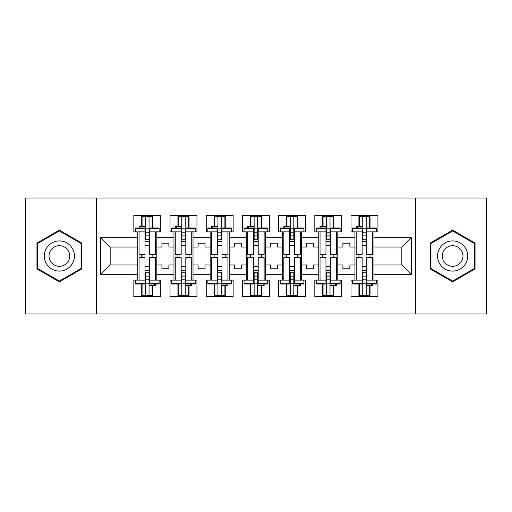<?xml version="1.0" encoding="UTF-8"?>
<svg xmlns="http://www.w3.org/2000/svg" width="512" height="512" viewBox="0 0 512 512"><rect width="100%" height="100%" fill="white"/><g stroke="black" fill="none" stroke-linecap="round" stroke-linejoin="round"><path stroke-width="0.77" d="M415.635 197.997L25.6 197.997L25.6 314.003L486.4 314.003L486.4 197.997L415.635 197.997L415.635 314.003M337.786 264.934L342.893 264.934L342.893 268.762L349.856 268.762L349.856 264.934L354.957 264.934L354.957 247.066L349.856 247.066L349.856 243.238L342.893 243.238L342.893 247.066L337.786 247.066L337.786 274.675L354.957 274.675L354.957 280.128L351.014 280.128L351.014 296.602L377.926 296.602L377.926 280.128L373.984 280.128L373.984 264.934L401.824 264.934L401.824 247.066L373.984 247.066L373.984 264.934M301.594 264.934L306.694 264.934L306.694 268.762L313.658 268.762L313.658 264.934L318.765 264.934L318.765 247.066L313.658 247.066L313.658 243.238L306.694 243.238L306.694 247.066L301.594 247.066L301.594 274.675L318.765 274.675L318.765 280.128L314.816 280.128L314.816 296.602L341.734 296.602L341.734 280.128L337.786 280.128L337.786 274.675M265.395 264.934L270.502 264.934L270.502 268.762L277.459 268.762L277.459 264.934L282.566 264.934L282.566 247.066L277.459 247.066L277.459 243.238L270.502 243.238L270.502 247.066L265.395 247.066L265.395 274.675L282.566 274.675L282.566 280.128L278.624 280.128L278.624 296.602L305.536 296.602L305.536 280.128L301.594 280.128L301.594 274.675M229.203 264.934L234.304 264.934L234.304 268.762L241.267 268.762L241.267 264.934L246.368 264.934L246.368 247.066L241.267 247.066L241.267 243.238L234.304 243.238L234.304 247.066L229.203 247.066L229.203 274.675L246.368 274.675L246.368 280.128L242.426 280.128L242.426 296.602L269.344 296.602L269.344 280.128L265.395 280.128L265.395 274.675M193.005 264.934L198.112 264.934L198.112 268.762L205.069 268.762L205.069 264.934L210.176 264.934L210.176 247.066L205.069 247.066L205.069 243.238L198.112 243.238L198.112 247.066L193.005 247.066L193.005 274.675L210.176 274.675L210.176 280.128L206.234 280.128L206.234 296.602L233.146 296.602L233.146 280.128L229.203 280.128L229.203 274.675M156.813 264.934L161.914 264.934L161.914 268.762L168.877 268.762L168.877 264.934L173.978 264.934L173.978 247.066L168.877 247.066L168.877 243.238L161.914 243.238L161.914 247.066L156.813 247.066L156.813 274.675L173.978 274.675L173.978 280.128L170.035 280.128L170.035 296.602L196.947 296.602L196.947 280.128L193.005 280.128L193.005 274.675M96.365 314.003L96.365 197.997M193.005 247.066L193.005 237.325L210.176 237.325L210.176 247.066M229.203 247.066L229.203 231.872L233.146 231.872L233.146 215.398L206.234 215.398L206.234 231.872L210.176 231.872L210.176 237.325M229.203 237.325L246.368 237.325L246.368 247.066M265.395 247.066L265.395 231.872L269.344 231.872L269.344 215.398L242.426 215.398L242.426 231.872L246.368 231.872L246.368 237.325M265.395 237.325L282.566 237.325L282.566 247.066M301.594 247.066L301.594 231.872L305.536 231.872L305.536 215.398L278.624 215.398L278.624 231.872L282.566 231.872L282.566 237.325M301.594 237.325L318.765 237.325L318.765 247.066M337.786 247.066L337.786 231.872L341.734 231.872L341.734 215.398L314.816 215.398L314.816 231.872L318.765 231.872L318.765 237.325M337.786 237.325L354.957 237.325L354.957 247.066M373.984 247.066L373.984 231.872L377.926 231.872L377.926 215.398L351.014 215.398L351.014 231.872L354.957 231.872L354.957 237.325M373.984 237.325L411.571 237.325L411.571 274.675L373.984 274.675M137.786 264.934L137.786 247.066L110.176 247.066L110.176 264.934L137.786 264.934L137.786 280.128L133.837 280.128L133.837 296.602L160.755 296.602L160.755 280.128L156.813 280.128L156.813 274.675M137.786 274.675L100.429 274.675L100.429 237.325L137.786 237.325L137.786 247.066M156.813 247.066L156.813 231.872L160.755 231.872L160.755 215.398L133.837 215.398L133.837 231.872L137.786 231.872L137.786 237.325M156.813 237.325L173.978 237.325L173.978 247.066M193.005 237.325L193.005 231.872L196.947 231.872L196.947 215.398L170.035 215.398L170.035 231.872L173.978 231.872L173.978 237.325M354.957 264.934L354.957 274.675M318.765 264.934L318.765 274.675M282.566 264.934L282.566 274.675M246.368 264.934L246.368 274.675M210.176 264.934L210.176 274.675M173.978 264.934L173.978 274.675M110.176 264.934L100.429 274.675M100.429 237.325L110.176 247.066M401.824 264.934L411.571 274.675M411.571 237.325L401.824 247.066M141.728 284.768L142.074 284.768M152.518 227.232L152.864 227.232M141.728 296.602L141.728 283.987M141.728 257.51L141.728 254.49M141.728 226.419L141.728 215.398M152.864 296.602L152.864 285.581M152.864 257.51L152.864 254.49M152.864 228.013L152.864 215.398M177.926 284.768L178.272 284.768M188.71 227.232L189.062 227.232M177.926 296.602L177.926 283.987M177.926 257.51L177.926 254.49M177.926 226.419L177.926 215.398M189.062 296.602L189.062 285.581M189.062 257.51L189.062 254.49M189.062 228.013L189.062 215.398M214.118 284.768L214.47 284.768M224.909 227.232L225.254 227.232M214.118 296.602L214.118 283.987M214.118 257.51L214.118 254.49M214.118 226.419L214.118 215.398M225.254 296.602L225.254 285.581M225.254 257.51L225.254 254.49M225.254 228.013L225.254 215.398M250.317 284.768L250.662 284.768M261.107 227.232L261.453 227.232M250.317 296.602L250.317 283.987M250.317 257.51L250.317 254.49M250.317 226.419L250.317 215.398M261.453 296.602L261.453 285.581M261.453 257.51L261.453 254.49M261.453 228.013L261.453 215.398M286.509 284.768L286.861 284.768M297.299 227.232L297.651 227.232M286.509 296.602L286.509 283.987M286.509 257.51L286.509 254.49M286.509 226.419L286.509 215.398M297.651 296.602L297.651 285.581M297.651 257.51L297.651 254.49M297.651 228.013L297.651 215.398M322.707 284.768L323.053 284.768M333.498 227.232L333.843 227.232M322.707 296.602L322.707 283.987M322.707 257.51L322.707 254.49M322.707 226.419L322.707 215.398M333.843 296.602L333.843 285.581M333.843 257.51L333.843 254.49M333.843 228.013L333.843 215.398M358.906 284.768L359.251 284.768M369.69 227.232L370.042 227.232M358.906 296.602L358.906 283.987M358.906 257.51L358.906 254.49M358.906 226.419L358.906 215.398M370.042 296.602L370.042 285.581M370.042 257.51L370.042 254.49M370.042 228.013L370.042 215.398M81.747 243.072L59.36 230.144L36.966 243.072L36.966 268.928L59.36 281.856L81.747 268.928L81.747 243.072M430.253 243.072L430.253 268.928L452.64 281.856L475.034 268.928L475.034 243.072L452.64 230.144L430.253 243.072M144.979 228.41L144.979 254.49L139.059 254.49L139.059 231.872L135.462 231.872L135.462 228.013L144.979 228.013L144.979 228.41L135.462 228.41M159.13 228.41L159.13 231.872L155.533 231.872L155.533 254.49L149.619 254.49L149.619 228.013L159.13 228.013L159.13 228.41L149.619 228.41M142.074 226.419L142.074 216.672L145.555 216.672L145.555 239.814L145.555 235.117L149.037 235.117L149.037 239.814L149.037 216.672L152.518 216.672L152.518 228.013L152.518 227.578L152.864 227.955M149.619 245.677L149.037 245.677L149.037 245.216L149.037 245.677L144.979 245.677M139.059 228.013L139.059 226.419L145.555 226.419L145.555 216.672L149.037 216.672L149.037 235.117M145.555 245.677L145.555 245.216L145.555 245.677M145.555 228.16L149.037 228.16M145.555 232.8L149.037 232.8M145.555 235.117L144.979 235.117M149.619 245.216L144.979 245.216M149.619 239.814L144.979 239.814M149.619 241.638L144.979 241.638M149.619 283.59L149.619 257.51L155.533 257.51L155.533 280.128L159.13 280.128L159.13 283.987L149.619 283.987L149.619 283.59L159.13 283.59M135.462 283.59L135.462 280.128L139.059 280.128L139.059 257.51L144.979 257.51L144.979 283.987L135.462 283.987L135.462 283.59L144.979 283.59M152.518 285.581L152.518 295.328L149.037 295.328L149.037 272.186L149.037 276.883L145.555 276.883L145.555 272.186L145.555 295.328L142.074 295.328L142.074 283.987L142.074 284.422L141.728 284.045M144.979 266.323L145.555 266.323L145.555 266.784L145.555 266.323L149.619 266.323M155.533 283.987L155.533 285.581L149.037 285.581L149.037 295.328L145.555 295.328L145.555 276.883M149.037 266.323L149.037 266.784L149.037 266.323M149.037 283.84L145.555 283.84M149.037 279.2L145.555 279.2M149.037 276.883L149.619 276.883M144.979 266.784L149.619 266.784M144.979 272.186L149.619 272.186M144.979 270.362L149.619 270.362M46.298 248.461A15.078 15.078 0 0 0 51.821 269.062A15.078 15.078 0 0 0 72.422 263.539A15.078 15.078 0 0 0 66.899 242.938A15.078 15.078 0 0 0 46.298 248.461M50.419 250.835A10.323 10.323 0 0 0 54.195 264.941A10.323 10.323 0 0 0 68.301 261.165A10.323 10.323 0 0 0 64.525 247.059A10.323 10.323 0 0 0 50.419 250.835M81.056 243.475L81.056 268.525L59.36 281.05L37.664 268.525L37.664 243.475L59.36 230.95L81.056 243.475M439.578 248.461A15.078 15.078 0 0 0 445.101 269.062A15.078 15.078 0 0 0 465.702 263.539A15.078 15.078 0 0 0 460.179 242.938A15.078 15.078 0 0 0 439.578 248.461M443.699 250.835A10.323 10.323 0 0 0 447.475 264.941A10.323 10.323 0 0 0 461.581 261.165A10.323 10.323 0 0 0 457.805 247.059A10.323 10.323 0 0 0 443.699 250.835M474.336 243.475L474.336 268.525L452.64 281.05L430.944 268.525L430.944 243.475L452.64 230.95L474.336 243.475M181.171 228.41L181.171 254.49L175.258 254.49L175.258 231.872L171.661 231.872L171.661 228.013L181.171 228.013L181.171 228.41L171.661 228.41M195.328 228.41L195.328 231.872L191.731 231.872L191.731 254.49L185.811 254.49L185.811 228.013L195.328 228.013L195.328 228.41L185.811 228.41M178.272 226.419L178.272 216.672L181.754 216.672L181.754 239.814L181.754 235.117L185.235 235.117L185.235 239.814L185.235 216.672L188.71 216.672L188.71 228.013L188.71 227.578L189.062 227.955M185.811 245.677L185.235 245.677L185.235 245.216L185.235 245.677L181.171 245.677M175.258 228.013L175.258 226.419L181.754 226.419L181.754 216.672L185.235 216.672L185.235 235.117M181.754 245.677L181.754 245.216L181.754 245.677M181.754 228.16L185.235 228.16M181.754 232.8L185.235 232.8M181.754 235.117L181.171 235.117M185.811 245.216L181.171 245.216M185.811 239.814L181.171 239.814M185.811 241.638L181.171 241.638M217.37 228.41L217.37 254.49L211.45 254.49L211.45 231.872L207.853 231.872L207.853 228.013L217.37 228.013L217.37 228.41L207.853 228.41M231.52 228.41L231.52 231.872L227.923 231.872L227.923 254.49L222.01 254.49L222.01 228.013L231.52 228.013L231.52 228.41L222.01 228.41M214.47 226.419L214.47 216.672L217.946 216.672L217.946 239.814L217.946 235.117L221.427 235.117L221.427 239.814L221.427 216.672L224.909 216.672L224.909 228.013L224.909 227.578L225.254 227.955M222.01 245.677L221.427 245.677L221.427 245.216L221.427 245.677L217.37 245.677M211.45 228.013L211.45 226.419L217.946 226.419L217.946 216.672L221.427 216.672L221.427 235.117M217.946 245.677L217.946 245.216L217.946 245.677M217.946 228.16L221.427 228.16M217.946 232.8L221.427 232.8M217.946 235.117L217.37 235.117M222.01 245.216L217.37 245.216M222.01 239.814L217.37 239.814M222.01 241.638L217.37 241.638M253.562 228.41L253.562 254.49L247.648 254.49L247.648 231.872L244.051 231.872L244.051 228.013L253.562 228.013L253.562 228.41L244.051 228.41M267.718 228.41L267.718 231.872L264.122 231.872L264.122 254.49L258.202 254.49L258.202 228.013L267.718 228.013L267.718 228.41L258.202 228.41M250.662 226.419L250.662 216.672L254.144 216.672L254.144 239.814L254.144 235.117L257.626 235.117L257.626 239.814L257.626 216.672L261.107 216.672L261.107 228.013L261.107 227.578L261.453 227.955M258.202 245.677L257.626 245.677L257.626 245.216L257.626 245.677L253.562 245.677M247.648 228.013L247.648 226.419L254.144 226.419L254.144 216.672L257.626 216.672L257.626 235.117M254.144 245.677L254.144 245.216L254.144 245.677M254.144 228.16L257.626 228.16M254.144 232.8L257.626 232.8M254.144 235.117L253.562 235.117M258.202 245.216L253.562 245.216M258.202 239.814L253.562 239.814M258.202 241.638L253.562 241.638M289.76 228.41L289.76 254.49L283.84 254.49L283.84 231.872L280.25 231.872L280.25 228.013L289.76 228.013L289.76 228.41L280.25 228.41M303.91 228.41L303.91 231.872L300.314 231.872L300.314 254.49L294.4 254.49L294.4 228.013L303.91 228.013L303.91 228.41L294.4 228.41M286.861 226.419L286.861 216.672L290.342 216.672L290.342 239.814L290.342 235.117L293.818 235.117L293.818 239.814L293.818 216.672L297.299 216.672L297.299 228.013L297.299 227.578L297.651 227.955M294.4 245.677L293.818 245.677L293.818 245.216L293.818 245.677L289.76 245.677M283.84 228.013L283.84 226.419L290.342 226.419L290.342 216.672L293.818 216.672L293.818 235.117M290.342 245.677L290.342 245.216L290.342 245.677M290.342 228.16L293.818 228.16M290.342 232.8L293.818 232.8M290.342 235.117L289.76 235.117M294.4 245.216L289.76 245.216M294.4 239.814L289.76 239.814M294.4 241.638L289.76 241.638M325.958 228.41L325.958 254.49L320.038 254.49L320.038 231.872L316.442 231.872L316.442 228.013L325.958 228.013L325.958 228.41L316.442 228.41M340.109 228.41L340.109 231.872L336.512 231.872L336.512 254.49L330.598 254.49L330.598 228.013L340.109 228.013L340.109 228.41L330.598 228.41M323.053 226.419L323.053 216.672L326.534 216.672L326.534 239.814L326.534 235.117L330.016 235.117L330.016 239.814L330.016 216.672L333.498 216.672L333.498 228.013L333.498 227.578L333.843 227.955M330.598 245.677L330.016 245.677L330.016 245.216L330.016 245.677L325.958 245.677M320.038 228.013L320.038 226.419L326.534 226.419L326.534 216.672L330.016 216.672L330.016 235.117M326.534 245.677L326.534 245.216L326.534 245.677M326.534 228.16L330.016 228.16M326.534 232.8L330.016 232.8M326.534 235.117L325.958 235.117M330.598 245.216L325.958 245.216M330.598 239.814L325.958 239.814M330.598 241.638L325.958 241.638M185.811 283.59L185.811 257.51L191.731 257.51L191.731 280.128L195.328 280.128L195.328 283.987L185.811 283.987L185.811 283.59L195.328 283.59M171.661 283.59L171.661 280.128L175.258 280.128L175.258 257.51L181.171 257.51L181.171 283.987L171.661 283.987L171.661 283.59L181.171 283.59M188.71 285.581L188.71 295.328L185.235 295.328L185.235 272.186L185.235 276.883L181.754 276.883L181.754 272.186L181.754 295.328L178.272 295.328L178.272 283.987L178.272 284.422L177.926 284.045M181.171 266.323L181.754 266.323L181.754 266.784L181.754 266.323L185.811 266.323M191.731 283.987L191.731 285.581L185.235 285.581L185.235 295.328L181.754 295.328L181.754 276.883M185.235 266.323L185.235 266.784L185.235 266.323M185.235 283.84L181.754 283.84M185.235 279.2L181.754 279.2M185.235 276.883L185.811 276.883M181.171 266.784L185.811 266.784M181.171 272.186L185.811 272.186M181.171 270.362L185.811 270.362M222.01 283.59L222.01 257.51L227.923 257.51L227.923 280.128L231.52 280.128L231.52 283.987L222.01 283.987L222.01 283.59L231.52 283.59M207.853 283.59L207.853 280.128L211.45 280.128L211.45 257.51L217.37 257.51L217.37 283.987L207.853 283.987L207.853 283.59L217.37 283.59M224.909 285.581L224.909 295.328L221.427 295.328L221.427 272.186L221.427 276.883L217.946 276.883L217.946 272.186L217.946 295.328L214.47 295.328L214.47 283.987L214.47 284.422L214.118 284.045M217.37 266.323L217.946 266.323L217.946 266.784L217.946 266.323L222.01 266.323M227.923 283.987L227.923 285.581L221.427 285.581L221.427 295.328L217.946 295.328L217.946 276.883M221.427 266.323L221.427 266.784L221.427 266.323M221.427 283.84L217.946 283.84M221.427 279.2L217.946 279.2M221.427 276.883L222.01 276.883M217.37 266.784L222.01 266.784M217.37 272.186L222.01 272.186M217.37 270.362L222.01 270.362M258.202 283.59L258.202 257.51L264.122 257.51L264.122 280.128L267.718 280.128L267.718 283.987L258.202 283.987L258.202 283.59L267.718 283.59M244.051 283.59L244.051 280.128L247.648 280.128L247.648 257.51L253.562 257.51L253.562 283.987L244.051 283.987L244.051 283.59L253.562 283.59M261.107 285.581L261.107 295.328L257.626 295.328L257.626 272.186L257.626 276.883L254.144 276.883L254.144 272.186L254.144 295.328L250.662 295.328L250.662 283.987L250.662 284.422L250.317 284.045M253.562 266.323L254.144 266.323L254.144 266.784L254.144 266.323L258.202 266.323M264.122 283.987L264.122 285.581L257.626 285.581L257.626 295.328L254.144 295.328L254.144 276.883M257.626 266.323L257.626 266.784L257.626 266.323M257.626 283.84L254.144 283.84M257.626 279.2L254.144 279.2M257.626 276.883L258.202 276.883M253.562 266.784L258.202 266.784M253.562 272.186L258.202 272.186M253.562 270.362L258.202 270.362M294.4 283.59L294.4 257.51L300.314 257.51L300.314 280.128L303.91 280.128L303.91 283.987L294.4 283.987L294.4 283.59L303.91 283.59M280.25 283.59L280.25 280.128L283.84 280.128L283.84 257.51L289.76 257.51L289.76 283.987L280.25 283.987L280.25 283.59L289.76 283.59M297.299 285.581L297.299 295.328L293.818 295.328L293.818 272.186L293.818 276.883L290.342 276.883L290.342 272.186L290.342 295.328L286.861 295.328L286.861 283.987L286.861 284.422L286.509 284.045M289.76 266.323L290.342 266.323L290.342 266.784L290.342 266.323L294.4 266.323M300.314 283.987L300.314 285.581L293.818 285.581L293.818 295.328L290.342 295.328L290.342 276.883M293.818 266.323L293.818 266.784L293.818 266.323M293.818 283.84L290.342 283.84M293.818 279.2L290.342 279.2M293.818 276.883L294.4 276.883M289.76 266.784L294.4 266.784M289.76 272.186L294.4 272.186M289.76 270.362L294.4 270.362M330.598 283.59L330.598 257.51L336.512 257.51L336.512 280.128L340.109 280.128L340.109 283.987L330.598 283.987L330.598 283.59L340.109 283.59M316.442 283.59L316.442 280.128L320.038 280.128L320.038 257.51L325.958 257.51L325.958 283.987L316.442 283.987L316.442 283.59L325.958 283.59M333.498 285.581L333.498 295.328L330.016 295.328L330.016 272.186L330.016 276.883L326.534 276.883L326.534 272.186L326.534 295.328L323.053 295.328L323.053 283.987L323.053 284.422L322.707 284.045M325.958 266.323L326.534 266.323L326.534 266.784L326.534 266.323L330.598 266.323M336.512 283.987L336.512 285.581L330.016 285.581L330.016 295.328L326.534 295.328L326.534 276.883M330.016 266.323L330.016 266.784L330.016 266.323M330.016 283.84L326.534 283.84M330.016 279.2L326.534 279.2M330.016 276.883L330.598 276.883M325.958 266.784L330.598 266.784M325.958 272.186L330.598 272.186M325.958 270.362L330.598 270.362M362.15 228.41L362.15 254.49L356.237 254.49L356.237 231.872L352.64 231.872L352.64 228.013L362.15 228.013L362.15 228.41L352.64 228.41M376.307 228.41L376.307 231.872L372.71 231.872L372.71 254.49L366.79 254.49L366.79 228.013L376.307 228.013L376.307 228.41L366.79 228.41M359.251 226.419L359.251 216.672L362.733 216.672L362.733 239.814L362.733 235.117L366.214 235.117L366.214 239.814L366.214 216.672L369.69 216.672L369.69 228.013L369.69 227.578L370.042 227.955M366.79 245.677L366.214 245.677L366.214 245.216L366.214 245.677L362.15 245.677M356.237 228.013L356.237 226.419L362.733 226.419L362.733 216.672L366.214 216.672L366.214 235.117M362.733 245.677L362.733 245.216L362.733 245.677M362.733 228.16L366.214 228.16M362.733 232.8L366.214 232.8M362.733 235.117L362.15 235.117M366.79 245.216L362.15 245.216M366.79 239.814L362.15 239.814M366.79 241.638L362.15 241.638M366.79 283.59L366.79 257.51L372.71 257.51L372.71 280.128L376.307 280.128L376.307 283.987L366.79 283.987L366.79 283.59L376.307 283.59M352.64 283.59L352.64 280.128L356.237 280.128L356.237 257.51L362.15 257.51L362.15 283.987L352.64 283.987L352.64 283.59L362.15 283.59M369.69 285.581L369.69 295.328L366.214 295.328L366.214 272.186L366.214 276.883L362.733 276.883L362.733 272.186L362.733 295.328L359.251 295.328L359.251 283.987L359.251 284.422L358.906 284.045M362.15 266.323L362.733 266.323L362.733 266.784L362.733 266.323L366.79 266.323M372.71 283.987L372.71 285.581L366.214 285.581L366.214 295.328L362.733 295.328L362.733 276.883M366.214 266.323L366.214 266.784L366.214 266.323M366.214 283.84L362.733 283.84M366.214 279.2L362.733 279.2M366.214 276.883L366.79 276.883M362.15 266.784L366.79 266.784M362.15 272.186L366.79 272.186M362.15 270.362L366.79 270.362M140.077 226.419L140.077 228.013M144.979 231.872L139.059 231.872M155.533 231.872L149.619 231.872M154.515 285.581L154.515 283.987M149.619 280.128L155.533 280.128M139.059 280.128L144.979 280.128M176.275 226.419L176.275 228.013M181.171 231.872L175.258 231.872M191.731 231.872L185.811 231.872M212.474 226.419L212.474 228.013M217.37 231.872L211.45 231.872M227.923 231.872L222.01 231.872M248.666 226.419L248.666 228.013M253.562 231.872L247.648 231.872M264.122 231.872L258.202 231.872M284.864 226.419L284.864 228.013M289.76 231.872L283.84 231.872M300.314 231.872L294.4 231.872M321.056 226.419L321.056 228.013M325.958 231.872L320.038 231.872M336.512 231.872L330.598 231.872M190.707 285.581L190.707 283.987M185.811 280.128L191.731 280.128M175.258 280.128L181.171 280.128M226.906 285.581L226.906 283.987M222.01 280.128L227.923 280.128M211.45 280.128L217.37 280.128M263.104 285.581L263.104 283.987M258.202 280.128L264.122 280.128M247.648 280.128L253.562 280.128M299.296 285.581L299.296 283.987M294.4 280.128L300.314 280.128M283.84 280.128L289.76 280.128M335.494 285.581L335.494 283.987M330.598 280.128L336.512 280.128M320.038 280.128L325.958 280.128M357.254 226.419L357.254 228.013M362.15 231.872L356.237 231.872M372.71 231.872L366.79 231.872M371.686 285.581L371.686 283.987M366.79 280.128L372.71 280.128M356.237 280.128L362.15 280.128"/></g></svg>
